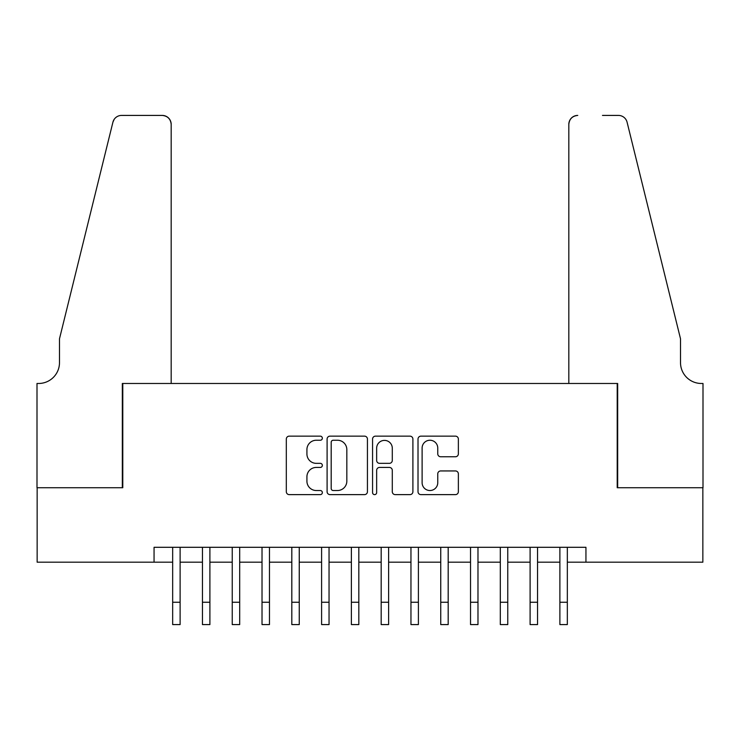 <?xml version="1.0" encoding="UTF-8"?>
<svg xmlns="http://www.w3.org/2000/svg" width="740" height="740" viewBox="0 0 740 740"><rect width="100%" height="100%" fill="white"/><g stroke="black" fill="none" stroke-linecap="round" stroke-linejoin="round"><path stroke-width="1.11" d="M322.344 438.2A2.044 2.044 0 0 0 320.3 436.147L289.238 436.147A2.923 2.923 0 0 0 286.315 439.079L286.315 491.702A2.923 2.923 0 0 0 289.238 494.625L320.3 494.625A2.044 2.044 0 0 0 322.344 492.581A2.044 2.044 0 0 0 320.3 490.527L316.276 490.527A9.352 9.352 0 0 1 306.924 481.176L306.924 476.791A9.352 9.352 0 0 1 316.276 467.43L320.3 467.43A2.044 2.044 0 0 0 322.344 465.386A2.044 2.044 0 0 0 320.3 463.342L316.276 463.342A9.352 9.352 0 0 1 306.924 453.981L306.924 449.596A9.352 9.352 0 0 1 316.276 440.245L320.3 440.245A2.044 2.044 0 0 0 322.344 438.2M455.442 456.765A2.923 2.923 0 0 0 458.365 453.842L458.365 439.079A2.923 2.923 0 0 0 455.442 436.147L420.94 436.147A2.923 2.923 0 0 0 418.017 439.079L418.017 491.702A2.923 2.923 0 0 0 420.94 494.625L455.442 494.625A2.923 2.923 0 0 0 458.365 491.702L458.365 473.868A2.923 2.923 0 0 0 455.442 470.945L440.679 470.945A2.923 2.923 0 0 0 437.756 473.868L437.756 482.711A7.816 7.816 0 0 1 429.931 490.527A7.816 7.816 0 0 1 422.115 482.711L422.115 448.061A7.816 7.816 0 0 1 429.931 440.245A7.816 7.816 0 0 1 437.756 448.061L437.756 453.842A2.923 2.923 0 0 0 440.679 456.765L455.442 456.765M154.059 562.187L37.148 562.187L37.148 487.725L122.785 487.725L122.785 383.477L617.216 383.477L617.216 487.725L702.852 487.725L702.852 562.187L585.941 562.187L585.941 547.295L154.059 547.295L154.059 562.187L172.67 562.187M367.438 439.079A2.923 2.923 0 0 0 364.515 436.147L330.022 436.147A2.923 2.923 0 0 0 327.099 439.079L327.099 491.702A2.923 2.923 0 0 0 330.022 494.625L364.515 494.625A2.923 2.923 0 0 0 367.438 491.702L367.438 439.079M375.485 436.147L409.979 436.147A2.923 2.923 0 0 1 412.901 439.079L412.901 491.702A2.923 2.923 0 0 1 409.979 494.625L395.216 494.625A2.923 2.923 0 0 1 392.293 491.702L392.293 470.353A2.923 2.923 0 0 0 389.37 467.43L379.574 467.43A2.923 2.923 0 0 0 376.651 470.353L376.651 492.581A2.044 2.044 0 0 1 374.607 494.625A2.044 2.044 0 0 1 372.562 492.581L372.562 439.079A2.923 2.923 0 0 1 375.485 436.147M180.116 562.187L202.455 562.187M209.901 562.187L232.24 562.187M239.686 562.187L262.025 562.187M269.471 562.187L291.81 562.187M299.256 562.187L321.595 562.187M329.041 562.187L351.38 562.187M358.826 562.187L381.174 562.187M388.62 562.187L410.959 562.187M418.405 562.187L440.744 562.187M448.19 562.187L470.529 562.187M477.975 562.187L500.314 562.187M507.76 562.187L530.099 562.187M537.545 562.187L559.884 562.187M567.33 562.187L585.941 562.187M333.231 440.245A2.044 2.044 0 0 0 331.187 442.289L331.187 488.483A2.044 2.044 0 0 0 333.231 490.527L337.477 490.527A9.352 9.352 0 0 0 346.829 481.176L346.829 449.596A9.352 9.352 0 0 0 337.477 440.245L333.231 440.245M392.293 448.209A7.816 7.816 0 0 0 384.476 440.393A7.816 7.816 0 0 0 376.651 448.209L376.651 460.419A2.923 2.923 0 0 0 379.574 463.342L389.37 463.342A2.923 2.923 0 0 0 392.293 460.419L392.293 448.209M172.67 602.249L180.116 602.249L180.116 624.588L172.67 624.588L172.67 547.295M180.116 602.249L180.116 547.295M171.181 383.477L171.181 124.348A8.936 8.936 0 0 0 162.245 115.412L121.591 115.412A8.936 8.936 0 0 0 112.915 122.202L59.487 338.8L59.487 362.628A20.849 20.849 0 0 1 38.637 383.477L37 383.477L37 487.725L122.331 487.725L122.331 383.477L171.181 383.477L171.181 124.348C170.616 118.955 167.638 115.977 162.245 115.412L137.529 115.412M112.915 122.202C115.19 117.308 115.19 117.308 112.915 122.202L114.173 119.362M59.487 362.628A20.849 20.849 0 0 1 38.637 383.477M568.82 383.477L568.82 124.348L568.82 383.477L617.669 383.477L617.669 487.725L703 487.725L703 383.477L701.363 383.477A20.849 20.849 0 0 1 680.513 362.628A20.849 20.849 0 0 0 701.363 383.477M664.132 272.385L627.085 122.202L680.513 338.8L680.513 362.628M602.471 115.412L618.409 115.412A8.936 8.936 0 0 1 627.085 122.202C624.81 117.308 624.81 117.308 627.085 122.202C624.81 117.308 624.81 117.308 627.085 122.202M577.755 115.412A8.936 8.936 0 0 0 568.82 124.348C569.384 118.955 572.362 115.977 577.755 115.412M202.455 624.588L209.901 624.588L202.455 624.588L202.455 547.295M209.901 624.588L209.901 547.295M232.24 624.588L239.686 624.588L232.24 624.588L232.24 547.295M239.686 624.588L239.686 547.295M262.025 624.588L269.471 624.588L262.025 624.588L262.025 547.295M269.471 624.588L269.471 547.295M291.81 624.588L299.256 624.588L291.81 624.588L291.81 547.295M299.256 624.588L299.256 547.295M321.595 624.588L329.041 624.588L321.595 624.588L321.595 547.295M329.041 624.588L329.041 547.295M351.38 624.588L358.826 624.588L351.38 624.588L351.38 547.295M358.826 624.588L358.826 547.295M381.174 624.588L388.62 624.588L381.174 624.588L381.174 547.295M388.62 624.588L388.62 547.295M410.959 624.588L418.405 624.588L410.959 624.588L410.959 547.295M418.405 624.588L418.405 547.295M440.744 624.588L448.19 624.588L440.744 624.588L440.744 547.295M448.19 624.588L448.19 547.295M470.529 624.588L477.975 624.588L470.529 624.588L470.529 547.295M477.975 624.588L477.975 547.295M500.314 624.588L507.76 624.588L500.314 624.588L500.314 547.295M507.76 624.588L507.76 547.295M530.099 624.588L537.545 624.588L530.099 624.588L530.099 547.295M537.545 624.588L537.545 547.295M559.884 624.588L567.33 624.588L559.884 624.588L559.884 547.295M567.33 624.588L567.33 547.295M202.455 602.249L209.901 602.249M232.24 602.249L239.686 602.249M262.025 602.249L269.471 602.249M291.81 602.249L299.256 602.249M321.595 602.249L329.041 602.249M351.38 602.249L358.826 602.249M381.174 602.249L388.62 602.249M410.959 602.249L418.405 602.249M440.744 602.249L448.19 602.249M470.529 602.249L477.975 602.249M500.314 602.249L507.76 602.249M530.099 602.249L537.545 602.249M559.884 602.249L567.33 602.249"/></g></svg>
